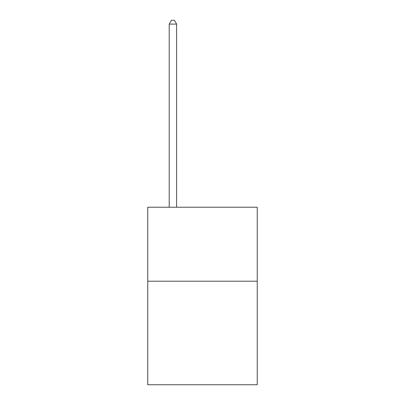 <?xml version="1.0" encoding="UTF-8"?>
<svg xmlns="http://www.w3.org/2000/svg" width="405" height="405" viewBox="0 0 405 405"><rect width="100%" height="100%" fill="white"/><g stroke="black" fill="none" stroke-linecap="round" stroke-linejoin="round"><path stroke-width="0.61" d="M257.236 281.197L257.236 384.75L147.764 384.75L147.764 207.233L257.236 207.233L257.236 281.197L147.764 281.197M176.61 207.233L176.61 24.098L169.214 24.098L169.214 207.233M169.214 24.098L171.436 20.25L174.393 20.25L176.61 24.098"/></g></svg>

